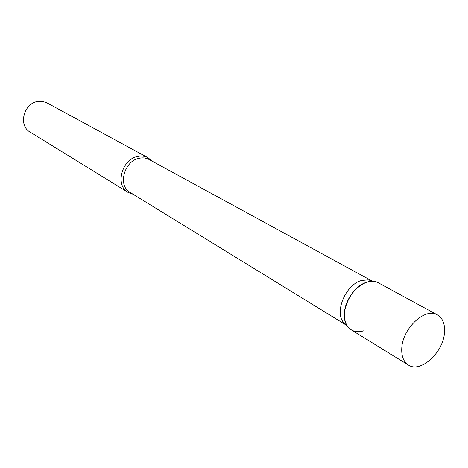 <?xml version="1.0" encoding="UTF-8"?>
<svg xmlns="http://www.w3.org/2000/svg" width="468" height="468" viewBox="0 0 468 468"><rect width="100%" height="100%" fill="white"/><g stroke="black" fill="none" stroke-linecap="round" stroke-linejoin="round"><path stroke-width="0.7" d="M437.387 314.876L378.477 282.888C366.561 275.266 344.77 294.565 344.413 313.466C344.155 321.206 346.443 326.676 351.281 329.87L408.359 365.022C420.404 373.417 443.243 352.714 444.465 332.771C445.121 324.108 442.757 318.141 437.387 314.876C425.447 307.154 402.65 328.056 401.778 347.964C401.31 356.119 403.504 361.799 408.359 365.022M346.033 324.944L343.524 322.47C334.199 311.782 345.846 284.462 361.53 280.496L368.199 279.846L371.592 280.788M363.893 330.753C357.137 332.859 351.784 331.514 347.835 326.722C337.978 315.426 350.368 286.398 366.976 282.169L374.031 281.467L368.199 279.846M133.047 194.238L128.021 192.371C114.695 185.299 121.984 158.769 138.066 156.394C141.705 155.698 145.039 156.154 148.058 157.757L152.182 161.191M128.021 192.371L30.104 132.07C17.989 125.553 23.722 103.007 38.019 101.421L42.687 101.41L46.999 102.878L148.058 157.757M346.156 325.067L130.04 192.389C117.374 185.691 124.301 160.477 139.569 158.202C143.038 157.535 146.203 157.968 149.081 159.5L371.756 280.835M343.524 322.47L347.835 326.722"/></g></svg>
